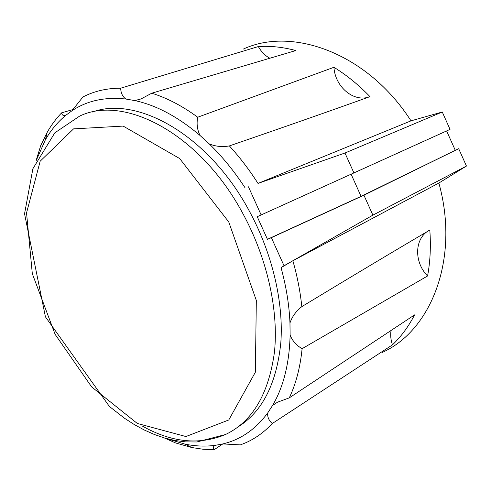 <?xml version="1.0" encoding="UTF-8"?>
<svg xmlns="http://www.w3.org/2000/svg" width="491" height="491" viewBox="0 0 491 491"><rect width="100%" height="100%" fill="white"/><g stroke="black" fill="none" stroke-linecap="round" stroke-linejoin="round"><path stroke-width="0.74" d="M363.923 195.191L458.68 148.687L466.45 166.05L372.89 215.15L284.037 265.76L271.376 237.662L363.923 195.191L372.89 215.15M243.401 49.039C292.237 26.367 367.581 53.053 411.004 120.841L442.268 112.003L450.044 129.385L257.241 216.703L267.429 239.307L361.063 196.345L351.151 174.268M292.863 260.764C297.294 276.304 300.277 291.593 301.818 306.63C351.439 276.568 394.107 251.048 429.809 230.076C430.994 246.169 430.251 261.47 427.575 275.979L302.112 348.678C296.46 345.443 292.458 340.92 290.12 335.12L289.966 322.949C289.217 305.071 286.247 286.64 281.048 267.65L292.863 260.764L438.868 183.033C460.092 259.273 430.613 331.18 382.059 352.513M302.112 348.678C300.234 367.354 295.963 383.747 289.297 397.845L414.576 314.897C408.5 326.613 401.135 336.599 392.469 344.854L272.26 423.537C264.373 432 255.553 438.395 245.801 442.729L240.424 444.889L222.804 443.925L215.254 445.337C205.391 446.644 195.301 446.239 184.972 444.122L165.357 438.224M222.834 443.925L214.217 449.664L203.127 449.253L191.913 447.559L175.508 442.919L164.24 437.904M36.039 160.821L40.71 145.661L47.24 132.214C51.34 125.009 56.14 118.552 61.645 112.832L73.227 109.462M151.737 93.204L141.034 98.943L134.798 100.575L125.843 99.041C105.013 96.758 87.048 100.667 71.95 110.77L82.954 96.936L86.533 95.217C96.85 90.553 108.241 88.208 120.7 88.19L258.327 46.559C270.4 45.761 282.902 47.093 295.834 50.542L151.737 93.204C166.958 97.918 182.284 105.927 197.72 117.22L333.929 67.292C346.658 75.129 358.675 84.906 369.975 96.635C331.057 110.628 284.185 127.052 229.371 145.913C239.712 157.206 249.256 169.702 258.008 183.413L344.977 153.014L353.956 172.998M411.004 120.841L258.008 183.413M125.843 99.041C122.529 96.58 120.811 92.965 120.7 88.19M134.798 100.575C156.359 105.227 178.116 116.87 200.064 135.498C197.216 129.827 196.437 123.732 197.72 117.22M267.429 239.307L271.376 237.662M261.138 214.948L248.452 186.807M229.371 145.913C222.196 147.19 215.469 146.496 209.184 143.845C222.22 156.494 234.164 171.114 245.009 187.709M209.184 143.845L200.064 135.498M71.95 110.77L65.782 115.317C63.4 116.048 62.019 115.219 61.645 112.832M36.021 160.956L45.362 139.837C50.874 130.183 57.68 122.007 65.782 115.317M272.26 423.537C268.835 420.456 267.319 416.927 267.712 412.943C255.467 429.453 240.498 439.783 222.804 443.925M267.712 412.943L272.56 405.474L277.433 402.239L289.297 397.845M290.12 335.12C289.371 363.408 283.522 386.859 272.56 405.474M281.048 267.65L284.037 265.76M289.966 322.949C292.139 316.597 296.085 311.159 301.818 306.63M214.217 449.664C212.738 447.958 213.082 446.515 215.254 445.337M361.063 196.345L458.68 148.687M438.868 183.033L466.45 166.05M455.218 150.166L446.614 130.944M392.469 344.854C390.75 339.827 390.284 335.003 391.075 330.388M427.575 275.979C413.575 261.899 414.441 237.448 429.809 230.076M369.975 96.635C354.103 102.957 335.12 87.11 333.929 67.292M269.915 58.288C265.208 55.784 261.347 51.874 258.327 46.559M442.268 112.003L344.977 153.014M91.958 112.175C136.701 95.193 208.712 134.755 249.502 211.394C272.407 253.675 283.718 302.524 280.84 342.54C276.66 383.416 262.507 411.47 238.38 426.704M225.467 434.535L196.817 441.98L185.647 441.888L175.146 440.531L164.73 438.046L154.432 434.517L144.28 430.006L134.307 424.568L124.536 418.264L109.419 406.48L45.418 316.818L24.55 213.8L32.885 168.744L54.802 132.846L79.517 116.177C123.824 94.235 200.218 133.245 243.205 214.186C267.472 259.002 278.784 310.993 274.432 352.286C268.546 394.408 252.227 421.824 225.467 434.535C199.236 445.38 171.433 442.501 142.071 425.9M228.775 222L179.675 158.544L123.161 126.089L73.564 128.869L40.176 161.189L26.545 212.928L32.314 273.708L55.145 334.402L91.645 386.902L137.32 423.463L185.917 436.536L228.775 419.971L255.357 372.203L256.327 300.455L228.775 222M184.972 444.122L191.913 447.559M45.362 139.837L47.24 132.214"/></g></svg>
